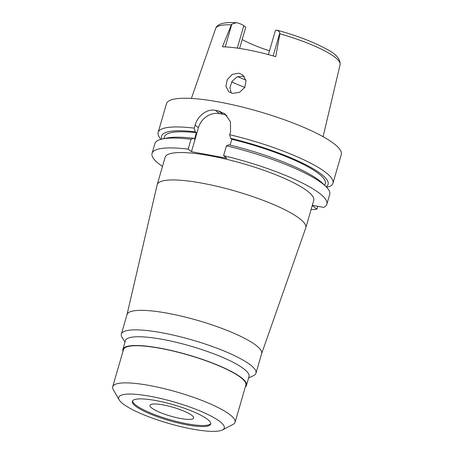 <?xml version="1.0" encoding="UTF-8"?>
<svg xmlns="http://www.w3.org/2000/svg" width="454" height="454" viewBox="0 0 454 454"><rect width="100%" height="100%" fill="white"/><g stroke="black" fill="none" stroke-linecap="round" stroke-linejoin="round"><path stroke-width="0.68" d="M276.611 30.134L277.088 30.185C297.012 35.696 313.356 41.927 326.103 48.873C335.92 53.793 340.579 59.071 340.08 64.712A64.797 13.03 -163.8 0 0 335.131 57.357A64.797 13.03 -163.8 0 0 279.868 33.795L279.806 32.977C279.153 31.405 278.086 30.458 276.611 30.134A8.881 1.788 -163.8 0 0 275.362 30.651L268.399 54.611M237.726 76.601A48.243 9.699 -163.8 0 0 245.96 80.176M269.5 50.814A48.243 9.699 16.2 0 1 242.181 39.549M236.398 22.7L231.858 24.113L231.358 24.822A64.797 13.03 -163.8 0 0 215.633 28.557C216.371 26.179 218.646 24.471 222.449 23.426C226.001 22.569 230.649 22.331 236.398 22.7L237.737 22.944A8.881 1.788 -163.8 0 1 243.798 25.713L245.75 27.246L239.599 48.436M279.868 33.789L275.748 56.671A65.995 13.268 -163.8 0 0 222.443 46.813L231.358 24.822M232.51 93.399L239.354 92.406L244.774 87.44L246.04 80.585L242.697 74.893L238.895 73.173L232.255 74.394L227.267 79.632L225.893 86.373L228.822 91.77L232.51 93.399M244.819 87.367A57.346 11.532 16.2 0 1 231.688 81.919M231.205 93.059L229.94 87.423L232.022 81.368L236.778 77.015L242.646 76.124L244.377 76.63M191.923 415.416A22.757 4.574 -163.8 0 0 168.031 405.961A22.757 4.574 -163.8 0 0 149.945 405.343A22.757 4.574 -163.8 0 0 151.67 407.97A22.757 4.574 -163.8 0 0 175.562 417.425A22.757 4.574 -163.8 0 0 193.648 418.043A22.757 4.574 -163.8 0 0 191.923 415.416M210.724 423.559A40.781 8.2 16.2 0 1 177.281 421.658A40.781 8.2 16.2 0 1 135.735 405.025A40.781 8.2 16.2 0 1 132.574 400.854M207.563 419.388A40.781 8.2 -163.8 0 0 164.751 402.448A40.781 8.2 -163.8 0 0 132.341 401.342A40.781 8.2 -163.8 0 0 135.434 406.052A40.781 8.2 -163.8 0 0 178.246 422.992A40.781 8.2 -163.8 0 0 210.662 424.098A40.781 8.2 -163.8 0 0 207.563 419.388M122.875 403.731A54.979 11.055 16.2 0 1 119.198 399.889A54.979 11.055 16.2 0 1 157.073 397.659A54.979 11.055 16.2 0 1 220.122 421.709A54.979 11.055 16.2 0 1 222.539 429.91A54.979 11.055 16.2 0 1 175.176 425.205A54.979 11.055 16.2 0 1 122.875 403.731M119.198 399.889L113.267 389.628A63.719 12.814 16.2 0 1 112.7 386.723A63.719 12.814 16.2 0 1 163.344 388.448A63.719 12.814 16.2 0 1 230.24 414.922A63.719 12.814 16.2 0 1 235.076 422.277A63.719 12.814 16.2 0 1 233.038 424.422L222.539 429.91M235.076 422.277L245.869 385.117A63.719 12.814 -163.8 0 0 241.034 377.756A63.719 12.814 -163.8 0 0 174.137 351.288A63.719 12.814 -163.8 0 0 123.499 349.563L112.7 386.723M122.989 351.305A64.355 12.939 16.2 0 1 122.886 349.387A64.355 12.939 16.2 0 1 174.035 351.129A64.355 12.939 16.2 0 1 241.602 377.864A64.355 12.939 16.2 0 1 246.482 385.293A64.355 12.939 16.2 0 1 245.364 386.859M246.482 385.293L249.025 376.536A64.355 12.939 -163.8 0 0 244.144 369.108A64.355 12.939 -163.8 0 0 176.578 342.373A64.355 12.939 -163.8 0 0 125.429 340.631L122.886 349.387M125.02 342.038L122.188 337.617A70.086 14.091 16.2 0 1 121.36 334.087A70.086 14.091 16.2 0 1 177.066 335.983A70.086 14.091 16.2 0 1 250.653 365.101A70.086 14.091 16.2 0 1 255.971 373.194A70.086 14.091 16.2 0 1 253.377 375.73L248.616 377.949M255.971 373.194L261.64 353.672A70.086 14.091 -163.8 0 0 256.323 345.579A70.086 14.091 -163.8 0 0 182.735 316.461A70.086 14.091 -163.8 0 0 127.029 314.565L121.36 334.087M127.007 314.639L157.158 184.772A77.373 15.555 16.2 0 1 157.203 184.608A77.373 15.555 16.2 0 1 218.697 186.708A77.373 15.555 16.2 0 1 299.929 218.845A77.373 15.555 16.2 0 1 305.797 227.777A77.373 15.555 16.2 0 1 305.746 227.942L261.618 353.745M305.797 227.777L313.759 200.379A77.373 15.555 -163.8 0 0 307.891 191.446A77.373 15.555 -163.8 0 0 226.659 159.303A77.373 15.555 -163.8 0 0 165.165 157.209L157.203 184.608M312.329 205.304L323.674 207.404A91.021 18.302 16.2 0 0 326.869 204.192A91.021 18.302 16.2 0 0 319.968 193.676A91.021 18.302 16.2 0 0 223.584 155.671L226.444 145.819L228.81 144.792A86.697 17.434 -163.8 0 1 319.684 180.771A86.697 17.434 -163.8 0 1 322.55 183.246L325.836 186.429A91.021 18.302 -163.8 0 0 322.828 183.83A91.021 18.302 -163.8 0 0 226.444 145.819M312.261 205.526L316.92 209.186A91.021 18.302 16.2 0 1 311.069 209.64M162.475 166.47A91.021 18.302 16.2 0 1 158.957 163.911A91.021 18.302 16.2 0 1 152.05 153.401A91.021 18.302 16.2 0 1 188.16 149.122L191.452 151.704L198.415 127.733A18.205 15.958 128.2 0 1 219.492 113.585L222.71 114.181A18.205 15.958 128.2 0 1 226.938 115.651M223.584 155.671L226.869 158.253L191.452 151.704M230.127 145.11L231.824 139.27L230.677 138.368L229.679 134.696A91.021 18.302 16.2 0 1 326.057 172.707A91.021 18.302 16.2 0 1 332.964 183.217A91.021 18.302 16.2 0 1 329.769 186.429L326.625 187.224M326.869 204.192L329.735 194.34A91.021 18.302 -163.8 0 0 325.836 186.429M229.679 134.696L230.547 131.694L230.473 121.848L225.036 113.892L218.584 110.935A91.021 18.302 16.2 0 0 215.366 110.339C206.973 108.517 197.541 115.991 195.129 125.145L194.255 128.147L195.254 131.819L196.4 132.721L194.539 139.145L193.387 138.243L191.026 139.27L188.16 149.122M191.026 139.27A91.021 18.302 -163.8 0 0 162.441 138.958A91.021 18.302 -163.8 0 0 154.916 143.549L152.05 153.401M316.92 209.186L317.755 206.309M332.964 183.217L341.3 154.525A91.021 18.302 -163.8 0 0 334.394 144.014A91.021 18.302 -163.8 0 0 238.827 106.202A91.021 18.302 -163.8 0 0 166.482 103.739L158.145 132.426A91.021 18.302 16.2 0 1 194.255 128.147M230.677 138.368A86.697 17.434 16.2 0 1 321.551 174.347A86.697 17.434 16.2 0 1 326.193 186.781M324.752 185.38L325.291 183.535A83.74 16.838 -163.8 0 0 318.935 173.865A83.74 16.838 -163.8 0 0 231.824 139.27M161.022 139.293A91.021 18.302 16.2 0 1 158.145 132.426M161.953 139.066A86.697 17.434 16.2 0 1 195.254 131.819M196.4 132.721A83.74 16.838 -163.8 0 0 164.456 136.807L163.917 138.652M193.387 138.243A86.697 17.434 -163.8 0 0 166.919 138.033L162.441 138.958M243.798 25.713L237.3 48.101M225.235 46.904L231.858 24.113M198.415 127.733L195.129 125.145M222.71 114.181L218.584 110.935M215.366 110.339L219.492 113.585M279.806 32.977L273.143 55.916M340.08 64.712L323.095 136.705M215.633 28.557L191.401 98.444"/></g></svg>

